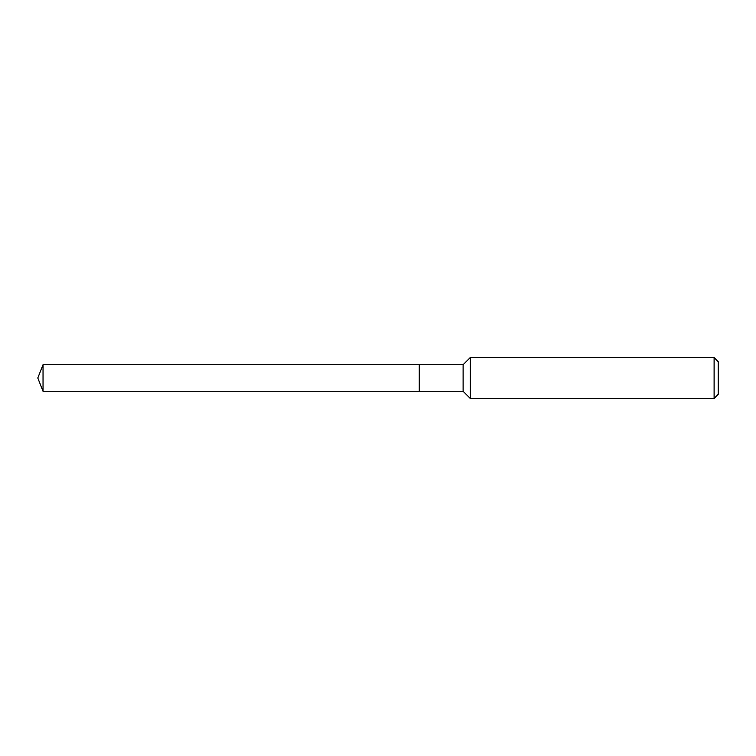 <?xml version="1.0" encoding="UTF-8"?>
<svg xmlns="http://www.w3.org/2000/svg" width="756" height="756" viewBox="0 0 756 756"><rect width="100%" height="100%" fill="white"/><g stroke="black" fill="none" stroke-linecap="round" stroke-linejoin="round"><path stroke-width="0.57" stroke-dasharray="3.78 2.83" d="M43.035 391.287L43.035 364.713M419.268 391.287L419.268 364.713M419.268 378L419.268 391.202L419.268 378M419.353 391.287L419.353 364.713M718.2 394.358L718.2 361.642M714.108 398.45L714.108 357.55M470.279 398.45L470.279 357.55M463.116 391.287L463.116 364.713"/><path stroke-width="1.13" d="M43.035 364.713L43.035 391.287L419.268 391.287L419.268 364.713L43.035 364.713L37.8 378L43.035 391.287M419.268 364.798L419.353 391.287L463.116 391.287L470.279 398.45L714.108 398.45L714.108 357.55L470.279 357.55L470.279 398.45M714.108 357.55L718.2 361.642L718.2 394.358L714.108 398.45M419.353 364.713L463.116 364.713L463.116 391.287M463.116 364.713L470.279 357.55"/></g></svg>
